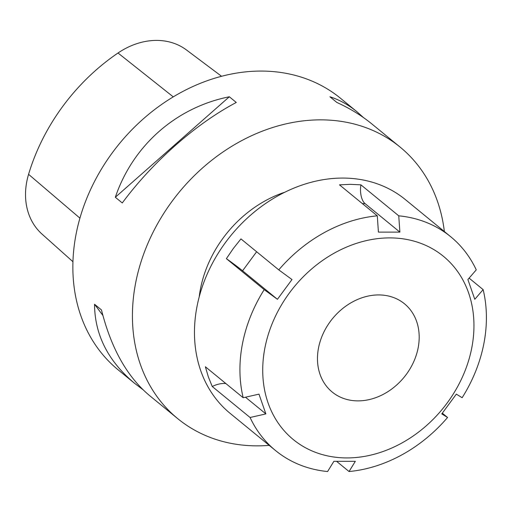 <?xml version="1.0" encoding="UTF-8"?>
<svg xmlns="http://www.w3.org/2000/svg" width="512" height="512" viewBox="0 0 512 512"><rect width="100%" height="100%" fill="white"/><g stroke="black" fill="none" stroke-linecap="round" stroke-linejoin="round"><path stroke-width="0.77" d="M350.298 184.339L360.928 184.851A14.816 7.219 -90 0 0 365.056 203.597L399.885 232.122L378.426 232.122L377.293 215.827L339.475 184.851L350.298 184.339M360.928 184.851L398.746 215.827L399.885 232.122M450.739 236.762L405.274 199.52A138.208 112.096 129.3 0 0 230.982 235.411A138.208 112.096 129.3 0 0 230.125 413.357L275.597 450.598A138.208 112.096 129.3 0 0 327.59 471.533L333.875 461.318L355.334 461.318L349.043 471.533A138.208 112.096 129.3 0 0 447.565 417.478L441.773 413.894L456.339 394.131L462.138 397.715A138.208 112.096 129.3 0 0 483.859 343.674A138.208 112.096 129.3 0 0 483.142 289.626L474.778 299.296L467.891 279.533L476.256 269.862A138.208 112.096 129.3 0 0 450.739 236.762A138.208 112.096 129.3 0 0 398.746 215.827M442.33 413.19L447.565 417.478M349.043 471.533L336.646 461.376M250.08 417.498L212.256 386.522L208.346 376.89L205.37 366.758L243.187 397.734L258.982 394.144L265.869 413.907L250.08 417.498A138.208 112.096 129.3 0 0 275.597 450.598M264.198 289.645L226.381 258.669L233.299 248.525L240.954 238.906L278.771 269.882L291.987 279.546L277.421 299.309L264.198 289.645A138.208 112.096 129.3 0 0 243.187 397.734M377.293 215.827A138.208 112.096 129.3 0 0 278.771 269.882M469.107 278.125L483.142 289.626M225.862 383.539A14.816 7.763 -19.2 0 0 212.256 386.522M265.869 413.907L245.485 397.21M277.421 299.309L242.586 270.784A14.816 0.544 36.4 0 0 226.381 258.669M418.138 347.904A57.037 46.259 -50.7 0 1 382.79 394.592A57.037 46.259 -50.7 0 1 332.192 392.032A57.037 46.259 -50.7 0 1 318.522 347.91A57.037 46.259 -50.7 0 1 353.869 301.222A57.037 46.259 -50.7 0 1 404.474 303.782A57.037 46.259 -50.7 0 1 418.138 347.904M444.352 231.526A175.501 142.342 129.3 0 0 400.109 147.091A175.501 142.342 129.3 0 0 178.79 192.666A175.501 142.342 129.3 0 0 177.709 418.63A175.501 142.342 129.3 0 0 269.203 445.363M284.941 192.173A109.69 88.96 129.3 0 0 199.213 296.832M471.77 347.898A118.445 96.07 129.3 0 0 335.13 252.64A118.445 96.07 129.3 0 0 298.093 443.181A118.445 96.07 129.3 0 0 471.77 347.898M221.574 76.288L186.509 49.997A69.626 56.474 129.3 0 0 118.01 53.005A188.09 152.55 129.3 0 0 28.576 174.323A69.626 56.474 129.3 0 0 41.997 234.074L72.934 261.709M142.854 389.587L134.566 383.296C108.096 361.12 94.752 334.765 94.528 304.243L102.886 315.456M94.528 304.243L101.478 309.939C111.053 348.122 127.021 376.614 149.37 395.424L177.709 418.63M115.322 197.261C132.883 145.472 176.045 107.424 229.331 96.774L115.322 197.261L122.272 202.95C152.787 161.779 195.949 123.731 236.275 102.464L229.331 96.774M400.109 147.091L371.776 123.878C361.645 115.603 350.01 108.461 336.87 102.458L329.92 96.768C339.462 99.827 348.48 104.819 356.973 111.757L363.488 117.587M356.973 111.757L340.544 98.304A175.501 142.342 129.3 0 0 119.226 143.878A175.501 142.342 129.3 0 0 118.144 369.843L134.566 383.296M365.056 203.597L362.355 203.597M256.627 251.744L242.586 270.784M173.274 96.877L118.01 53.005M79.917 218.144L28.576 174.323"/></g></svg>
